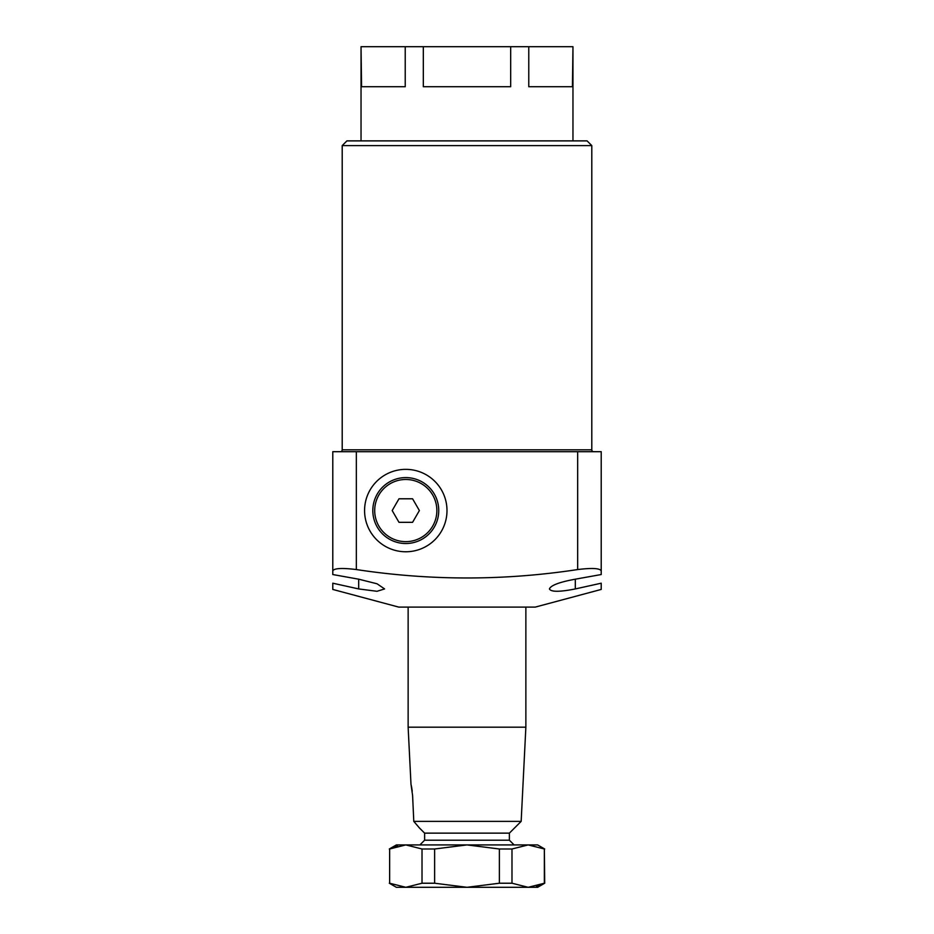 <?xml version="1.0" encoding="UTF-8"?>
<svg xmlns="http://www.w3.org/2000/svg" width="934" height="934" viewBox="0 0 934 934"><rect width="100%" height="100%" fill="white"/><g stroke="black" fill="none" stroke-linecap="round" stroke-linejoin="round"><path stroke-width="1.4" d="M446.989 510.559A41.201 41.201 0 0 0 405.776 469.358A41.201 41.201 0 0 0 364.575 510.559A41.201 41.201 0 0 0 405.776 551.772A41.201 41.201 0 0 0 446.989 510.559M601.216 583.201L575.309 588.934L601.216 583.201L601.216 589.436L535.287 607.1L398.713 607.1L332.784 589.436L332.784 583.201L358.691 588.934L358.691 579.185L377.056 583.785L384.586 588.934L377.021 591.292L358.691 588.934M553.722 591.129L556.991 591.292M575.309 579.185L575.309 588.934C559.594 592.039 550.967 592.039 549.414 588.934C550.873 585.326 559.501 582.08 575.309 579.185L601.216 574.538L601.216 570.849C599.873 568.234 592.028 567.802 577.667 569.553L577.667 451.694L356.333 451.694L356.333 569.553C430.294 580.773 504.068 580.773 577.667 569.553M593.674 451.694A1.88 1.88 0 0 1 591.794 449.814L591.794 145.599L342.206 145.599L346.911 140.882L587.089 140.882L591.794 145.599M340.326 451.694A1.88 1.88 0 0 0 342.206 449.814L342.206 145.599M361.038 140.882L361.038 46.7L361.563 86.734L405.228 86.734L405.228 46.7L423.324 46.7L423.324 86.734L510.676 86.734L510.676 46.7L528.772 46.7L528.772 86.734L572.437 86.734L572.962 46.7L572.962 140.882M577.667 451.694L601.216 451.694L601.216 570.849M358.691 579.185L332.784 574.538L332.784 451.694L356.333 451.694M361.563 46.7L405.228 46.7M423.324 46.7L510.676 46.7M528.772 46.7L572.437 46.7M356.333 569.553C342.007 567.802 334.15 568.234 332.784 570.849M412.594 795.464L413.785 821.371L419.436 827.968L413.785 821.371L412.594 795.464L410.983 784.175L408.135 727.189L408.135 607.1M525.865 607.1L525.865 727.189L521.16 821.371L509.38 833.14L509.38 840.203L514.097 844.92M509.38 833.14L424.62 833.14L424.62 840.203L419.903 844.92M412.233 791.191L411.696 787.607M411.661 787.385L411.193 785.085M424.62 833.14L419.436 827.968M521.16 821.371L413.785 821.371M525.865 727.189L408.135 727.189M509.38 840.203L424.62 840.203M397.592 846.006L389.641 848.994L405.823 844.92L422.016 848.994L422.016 883.225L405.823 887.3L389.641 883.225L389.641 848.994L389.641 883.225M434.625 848.994L467 844.92L499.375 848.994L499.375 883.225L467 887.3L434.625 883.225L434.625 848.994L422.016 848.994M511.984 848.994L528.177 844.92L544.359 848.994L544.359 883.225L528.177 887.3L511.984 883.225L511.984 848.994L499.375 848.994M536.408 886.203L544.697 883.225L544.359 848.994M499.375 883.225L511.984 883.225M422.016 883.225L434.625 883.225M389.303 848.994L396.366 844.92L537.634 844.92L544.697 848.994M544.697 883.225L537.634 887.3L396.366 887.3L389.303 883.225M377.231 527.045A32.97 32.97 0 0 1 389.303 482.014A32.97 32.97 0 0 1 434.333 494.074A32.97 32.97 0 0 1 422.261 539.105A32.97 32.97 0 0 1 377.231 527.045A32.97 32.97 0 0 0 422.261 539.105A32.97 32.97 0 0 0 434.333 494.074M398.981 498.791L392.187 510.559L398.981 522.328L412.583 522.328L419.378 510.559L412.583 498.791L398.981 498.791M342.206 449.814L591.794 449.814M432.699 495.02A31.079 31.079 0 0 0 390.237 483.649A31.079 31.079 0 0 0 378.865 526.099A31.079 31.079 0 0 0 421.316 537.482A31.079 31.079 0 0 0 432.699 495.02"/></g></svg>
